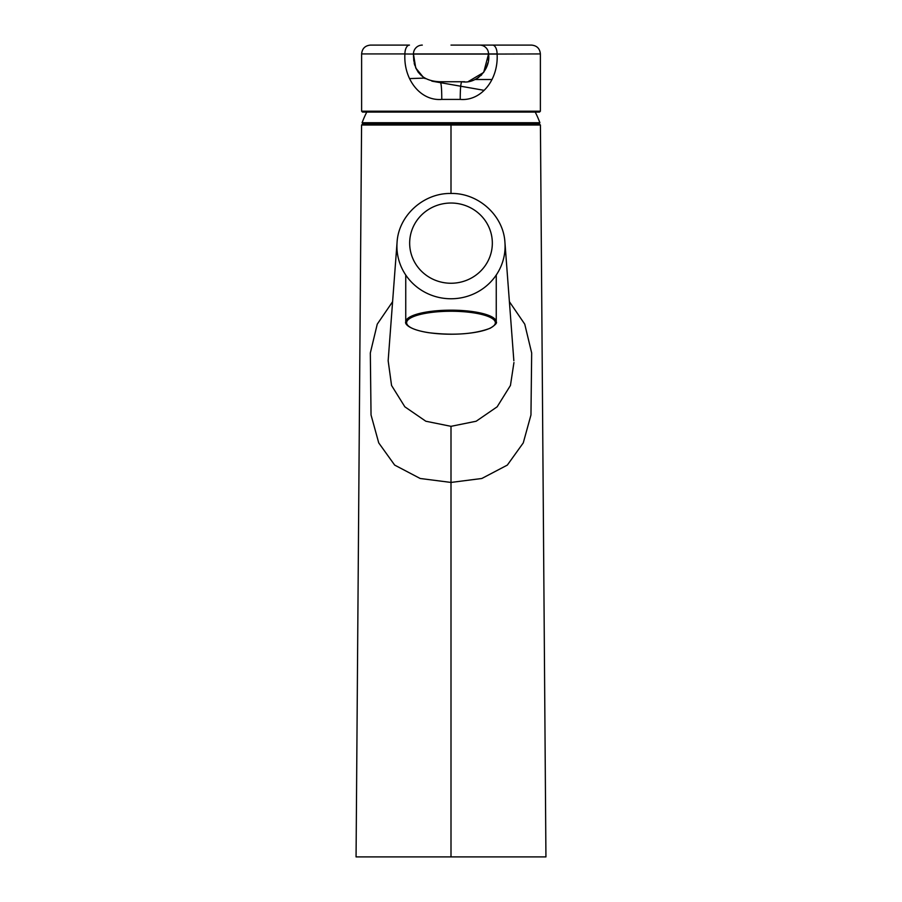 <?xml version="1.0" encoding="UTF-8"?>
<svg xmlns="http://www.w3.org/2000/svg" width="902" height="902" viewBox="0 0 902 902"><rect width="100%" height="100%" fill="white"/><g stroke="black" fill="none" stroke-linecap="round" stroke-linejoin="round"><path stroke-width="1.35" d="M451 203.029A41.334 40.105 -0 0 0 409.666 243.145A41.334 40.105 -0 0 0 451 283.251A41.334 40.105 -0 0 0 492.334 243.145A41.334 40.105 -0 0 0 451 203.029M539.892 122.728L539.069 123.912L362.931 123.912L362.108 122.728L539.892 122.728A94.733 94.733 0 0 0 535.213 112.085M451 125.017L540.422 125.017L361.578 125.017L451 125.017L361.578 125.017L451 125.017L451 123.912L451 193.468C423.636 192.848 398.47 215.544 397.06 242.469L388.153 360.744L391.558 385.47L404.851 406.813L425.834 421.234L451 426.33L476.166 421.234L497.149 406.813L510.442 385.47L513.948 362.536M392.595 301.696L377.25 324.156L370.327 352.975L371.038 414.965L378.739 442.905L394.67 465.094L420.185 478.488L451 482.435L481.815 478.488L507.33 465.094L523.261 442.905L530.962 414.965L531.673 352.975L524.75 324.156L509.404 301.696M451 856.9L545.935 856.9L356.065 856.9L451 856.9L451 426.33L451 482.435L451 426.33L425.834 421.234L404.851 406.813L391.558 385.47L388.164 360.744M451 45.1L531.549 45.1C536.915 45.619 539.858 48.561 540.377 53.928L497.092 54.064C498.626 79.477 481.409 101.295 460.223 99.412L441.777 99.412C441.755 87.889 441.146 82.003 439.962 81.744L462.038 81.744L439.962 81.744C422.373 81.101 413.544 71.867 413.466 54.064L404.908 53.985L413.466 54.064L415.743 67.977L423.624 77.617M451 112.085L362.503 112.085L361.623 111.205L540.377 111.205L539.497 112.085L451 112.085M468.476 81.439L483.675 72.431L488.534 54.064C490.936 68.8 476.707 84.326 462.038 81.744C460.854 82.003 460.245 87.889 460.223 99.412M441.777 99.412C420.682 101.238 403.397 79.726 404.908 53.985A8.828 4.555 -90 0 1 409.463 45.1L370.451 45.1C365.084 45.619 362.142 48.573 361.623 53.928L361.623 111.205M492.537 45.1A8.828 4.555 -90 0 1 497.092 53.928L413.466 53.928A8.828 8.828 0 0 1 422.294 45.1A8.828 8.828 0 0 0 413.466 53.928M479.706 45.1A8.828 8.828 0 0 1 488.534 53.928M492.052 79.511L475.117 79.511M451 193.468C478.364 192.848 503.53 215.544 504.94 242.469A54.086 52.485 180 0 1 451 298.765A54.086 52.485 180 0 1 397.06 242.469M413.792 60.941L413.466 54.064L497.092 54.064M404.908 53.928L361.623 53.928M494.149 325.419A45.258 11.715 180 0 0 496.258 321.879A45.258 11.715 180 0 0 462.275 310.536A45.258 11.715 180 0 0 411.357 316.23A45.258 11.715 180 0 0 405.742 321.879A45.258 11.715 180 0 0 407.851 325.419M412.135 317.188A44.378 11.489 180 0 0 429.589 332.793A44.378 11.489 180 0 0 489.865 328.272A44.378 11.489 180 0 0 472.411 312.678A44.378 11.489 180 0 0 412.135 317.188M539.317 123.912L540.422 125.017L545.935 856.9M504.94 242.469L513.847 360.744M362.683 123.912L361.578 125.017L356.065 856.9M540.377 53.928L540.377 111.205M488.523 55.901L488.309 60.084M487.869 62.892L486.11 68.304M481.702 74.765L480.856 75.61M478.883 77.256L476.008 79.072M472.614 80.492L470.134 81.146M463.335 81.744L462.038 81.744M434.877 81.586L433.512 81.428M431.855 81.146L483.991 90.313L432.926 81.349M425.158 78.609L424.132 77.967M418.449 72.6L415.653 67.774M414.728 65.237L414.198 63.208M463.278 81.744L464.688 81.744M405.742 275.02L405.742 321.879C404.66 323.559 408.369 329.58 428.946 332.737C454.089 335.645 474.52 334.135 490.248 328.227C495.299 325.002 497.295 322.893 496.258 321.879L496.258 275.02M424.335 78.102L409.519 78.598M366.787 112.085A94.733 94.733 0 0 0 362.108 122.728"/></g></svg>
